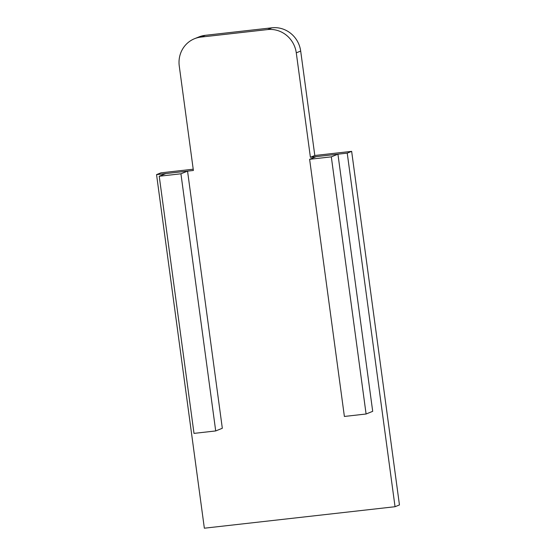 <?xml version="1.0" encoding="UTF-8"?>
<svg xmlns="http://www.w3.org/2000/svg" width="556" height="556" viewBox="0 0 556 556"><rect width="100%" height="100%" fill="white"/><g stroke="black" fill="none" stroke-linecap="round" stroke-linejoin="round"><path stroke-width="0.83" d="M156.549 174.619L193.384 170.47L179.261 66.025A26.41 25.256 68 0 1 194.558 38.698A26.41 25.256 68 0 1 200.911 37.092L267.575 29.579A26.41 25.256 68 0 1 296.279 52.841L310.401 157.285L314.807 155.506L351.649 151.357L399.451 504.938L395.045 506.718L204.351 528.2L156.549 174.619L160.955 172.84L193.217 169.205M194.558 38.698L198.965 36.918A26.41 25.256 68 0 1 205.317 35.313L271.981 27.8A26.41 25.256 68 0 1 300.685 51.062L314.807 155.506M310.401 157.285L347.236 153.136L351.649 151.357M347.236 153.136L395.045 506.718M215.707 430.942L222.324 428.273L187.553 171.123L165.848 173.569L159.231 176.238L194.002 433.388L215.707 430.942L180.936 173.799L159.231 176.238M187.553 171.123L180.936 173.799M309.616 159.301L344.386 416.451L366.091 414.005L331.32 156.855L309.616 159.301L316.232 156.632L337.937 154.186L331.32 156.855M337.937 154.186L372.701 411.336L366.091 414.005M267.575 29.579L271.981 27.8M296.279 52.841L300.685 51.062M200.911 37.092L205.317 35.313"/></g></svg>
